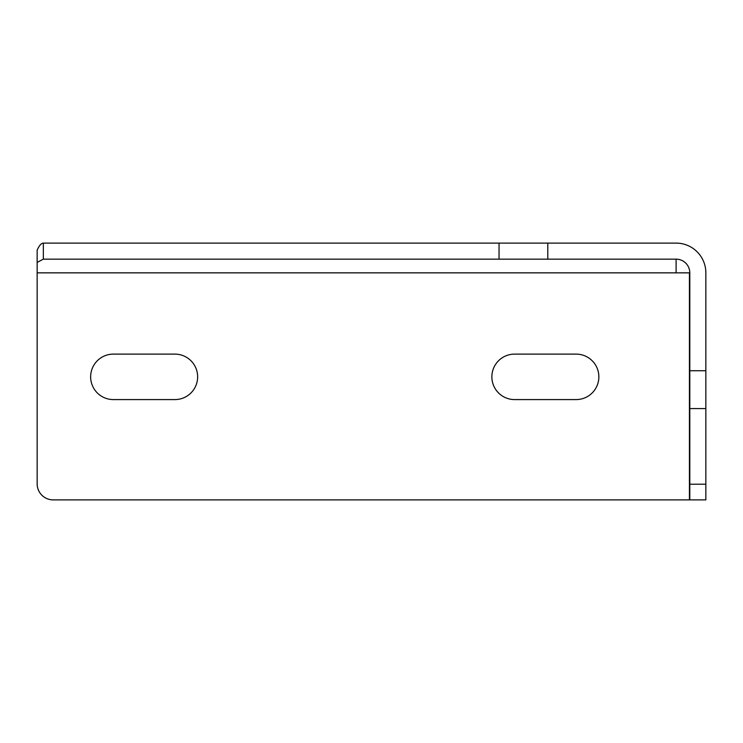<?xml version="1.0" encoding="UTF-8"?>
<svg xmlns="http://www.w3.org/2000/svg" width="743" height="743" viewBox="0 0 743 743"><rect width="100%" height="100%" fill="white"/><g stroke="black" fill="none" stroke-linecap="round" stroke-linejoin="round"><path stroke-width="1.11" d="M676.102 259.158L676.102 272.857L689.42 272.857L689.42 499.89L53.199 499.89A16.049 16.049 0 0 1 37.15 483.842L37.15 250.159C39.212 245.534 41.274 243.184 43.335 243.11L499.045 243.11L499.045 259.158L676.102 259.158A13.699 13.699 0 0 1 689.801 272.857L689.801 499.89L705.85 499.89L705.85 408.566L689.801 408.566M514.602 399.585L576.122 399.585A22.736 22.736 0 0 0 598.858 376.85A22.736 22.736 0 0 0 576.122 354.114L514.602 354.114A22.736 22.736 0 0 0 491.866 376.85A22.736 22.736 0 0 0 514.602 399.585M113.382 399.585L174.902 399.585A22.736 22.736 0 0 0 197.638 376.85A22.736 22.736 0 0 0 174.902 354.114L113.382 354.114A22.736 22.736 0 0 0 90.646 376.85A22.736 22.736 0 0 0 113.382 399.585M499.045 243.11L676.102 243.11A29.748 29.748 0 0 1 705.85 272.857L705.85 408.566M37.15 262.409L43.335 259.158L499.045 259.158M43.335 259.158L43.335 243.11M705.85 484.222L689.801 484.222M705.85 370.738L689.801 370.738M547.795 243.11L547.795 259.158M37.15 272.857L676.102 272.857"/></g></svg>
